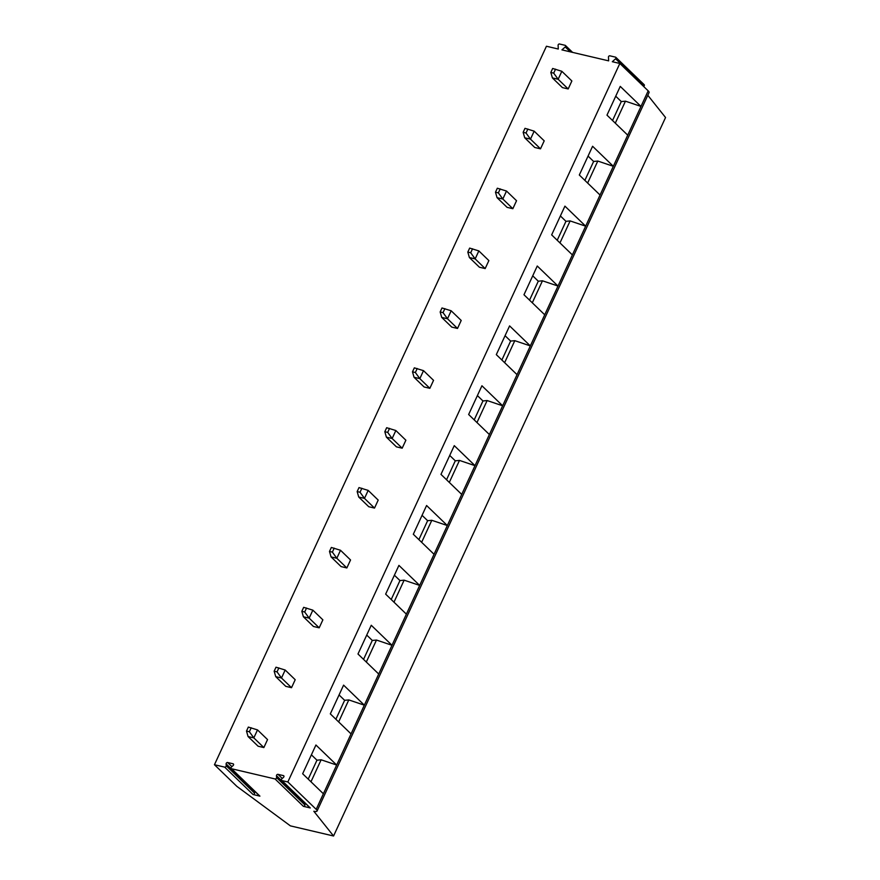 <?xml version="1.0" encoding="UTF-8"?>
<svg xmlns="http://www.w3.org/2000/svg" width="880" height="880" viewBox="0 0 880 880"><rect width="100%" height="100%" fill="white"/><g stroke="black" fill="none" stroke-linecap="round" stroke-linejoin="round"><path stroke-width="1.32" d="M309.749 807.433A1.188 0.902 -46 0 0 310.288 807.95L303.402 806.333A1.188 0.902 -46 0 0 304.931 804.969L304.832 803.088A1.188 0.902 134 0 1 304.843 802.846M224.675 767.129A1.188 0.902 134 0 0 226.204 765.765L226.105 763.884A1.188 0.902 134 0 1 227.634 762.52L233.035 763.785A1.188 0.902 134 0 1 233.123 765.534L231.473 767.008A1.188 0.902 134 0 0 231.572 768.746L275.044 778.954A1.188 0.902 134 0 0 276.573 777.59L276.474 775.709A1.188 0.902 134 0 1 278.003 774.345L283.404 775.61A1.188 0.902 134 0 1 283.492 777.359L281.842 778.822A1.188 0.902 134 0 0 281.93 780.571L287.848 781.957L316.195 809.347A7.304 1.947 24.8 0 1 317.064 811.052A7.304 1.947 24.8 0 1 313.819 811.261L333.564 836L290.389 825.869L236.885 786.39L214.456 764.731L224.675 767.129L253.033 794.508A1.188 0.902 -46 0 0 254.562 793.144L254.463 791.263A1.188 0.902 134 0 1 254.474 791.021M259.38 795.608A1.188 0.902 -46 0 0 259.919 796.136L253.033 794.508M287.848 781.957L619.828 63.47L612.304 61.71L615.593 58.762A1.1 0.836 134 0 0 615.516 57.145L609.873 55.825A1.1 0.836 134 0 0 608.454 57.09L608.652 60.852L561.935 49.885L565.235 46.937A1.1 0.836 134 0 0 565.147 45.32L559.504 44A1.1 0.836 134 0 0 558.096 45.265L558.283 49.027L546.436 46.244L214.456 764.731M550.814 72.457L552.662 68.464L561.836 71.291L571.868 80.971L568.183 88.957L562.419 87.604L552.398 77.913L550.814 72.457L553.696 73.139L558.151 79.266L552.398 77.913M523.149 132.33L524.997 128.337L534.171 131.164L544.203 140.844L540.507 148.83L534.754 147.477L524.722 137.797L523.149 132.33L526.031 133.012L530.486 139.139L524.722 137.797M495.484 192.203L497.332 188.221L506.506 191.037L516.538 200.717L512.842 208.703L507.089 207.35L497.057 197.67L495.484 192.203L498.366 192.885L502.821 199.023L497.057 197.67M467.819 252.087L469.667 248.094L478.841 250.91L488.873 260.59L485.177 268.576L479.424 267.223L469.392 257.543L467.819 252.087L470.701 252.758L475.156 258.896L469.392 257.543M440.154 311.96L442.002 307.967L451.176 310.783L461.208 320.463L457.512 328.449L451.759 327.096L441.727 317.416L440.154 311.96L443.036 312.631L447.491 318.769L441.727 317.416M412.489 371.833L414.337 367.84L423.511 370.656L433.543 380.347L429.847 388.322L424.094 386.969L414.062 377.289L412.489 371.833L415.371 372.504L419.826 378.642L414.062 377.289M384.824 431.706L386.672 427.713L395.846 430.529L405.878 440.22L402.182 448.195L396.429 446.853L386.397 437.162L384.824 431.706L387.706 432.377L392.15 438.515L386.397 437.162M357.159 491.579L359.007 487.586L368.181 490.402L378.202 500.093L374.517 508.079L368.764 506.726L358.732 497.035L357.159 491.579L360.041 492.25L364.485 498.388L358.732 497.035M329.494 551.452L331.342 547.459L340.516 550.275L350.537 559.966L346.852 567.952L341.099 566.599L331.067 556.908L329.494 551.452L332.376 552.123L336.82 558.261L331.067 556.908M301.829 611.325L303.677 607.332L312.851 610.148L322.872 619.839L319.187 627.825L313.434 626.472L303.402 616.781L301.829 611.325L304.7 612.007L309.155 618.134L303.402 616.781M274.164 671.198L276.001 667.205L285.186 670.032L295.207 679.712L291.522 687.698L285.769 686.345L275.737 676.654L274.164 671.198L277.035 671.88L281.49 678.007L275.737 676.654M246.499 731.071L248.336 727.078L257.51 729.905L267.542 739.585L263.857 747.571L258.104 746.218L248.072 736.538L246.499 731.071L249.37 731.753L253.825 737.88L248.072 736.538M647.801 95.271L665.544 117.513L333.564 836M619.828 63.47L648.186 90.849A7.304 1.947 24.8 0 1 649.055 92.565L317.064 811.052M648.186 90.849L627.715 135.157L606.98 115.137L620.257 86.394L640.992 106.425L625.46 101.178L621.291 101.585L612.535 120.505M627.715 135.157L600.05 195.03L579.315 175.01L592.592 146.267L613.327 166.298L597.795 161.051L593.626 161.458L584.87 180.378M600.05 195.03L572.385 254.914L551.65 234.883L564.927 206.14L585.662 226.171L570.13 220.924L565.95 221.331L557.205 240.262M572.385 254.914L544.72 314.787L523.974 294.756L537.262 266.013L557.997 286.044L542.465 280.797L538.285 281.204L529.54 300.135M544.72 314.787L517.044 374.66L496.309 354.629L509.597 325.897L530.332 345.917L514.8 340.67L510.62 341.077L501.875 360.008M517.044 374.66L489.379 434.533L468.644 414.502L481.932 385.77L502.667 405.79L487.135 400.543L482.955 400.95L474.21 419.881M489.379 434.533L461.714 494.406L440.979 474.375L454.267 445.643L475.002 465.663L459.47 460.416L455.29 460.823L446.545 479.754M461.714 494.406L434.049 554.279L413.314 534.259L426.591 505.516L447.326 525.536L431.805 520.3L427.625 520.696L418.88 539.627M434.049 554.279L406.384 614.152L385.649 594.132L398.926 565.389L419.661 585.409L404.14 580.173L399.96 580.569L391.215 599.5M406.384 614.152L378.719 674.025L357.984 654.005L371.261 625.262L391.996 645.282L376.475 640.046L372.295 640.442L363.55 659.373M378.719 674.025L351.054 733.898L330.319 713.878L343.596 685.135L364.331 705.166L348.799 699.919L344.63 700.315L335.885 719.246M351.054 733.898L323.389 793.771L302.654 773.751L315.931 745.008L336.666 765.039L321.134 759.792L310.97 781.781M321.134 759.792L316.965 760.199L308.22 779.119M311.399 754.82L316.965 760.199M643.863 84.535A1.1 0.836 134 0 1 643.951 86.141L643.61 86.438M615.725 96.206L621.291 101.585M625.46 101.178L615.296 123.167M588.06 156.079L593.626 161.458M597.795 161.051L587.631 183.051M560.395 215.952L565.95 221.331M570.13 220.924L559.966 242.924M532.73 275.825L538.285 281.204M542.465 280.797L532.301 302.797M505.065 335.698L510.62 341.077M514.8 340.67L504.636 362.67M477.389 395.582L482.955 400.95M487.135 400.543L476.971 422.543M449.724 455.455L455.29 460.823M459.47 460.416L449.306 482.416M422.059 515.328L427.625 520.696M431.805 520.3L421.641 542.289M394.394 575.201L399.96 580.569M404.14 580.173L393.976 602.162M366.729 635.074L372.295 640.442M376.475 640.046L366.311 662.035M339.064 694.947L344.63 700.315M348.799 699.919L338.646 721.908M561.836 71.291L558.151 79.266L568.183 88.957M555.544 69.146L553.696 73.139M534.171 131.164L530.486 139.139L540.507 148.83M527.879 129.019L526.031 133.012M506.506 191.037L502.821 199.023L512.842 208.703M500.214 188.892L498.366 192.885M478.841 250.91L475.156 258.896L485.177 268.576M472.549 248.765L470.701 252.758M451.176 310.783L447.491 318.769L457.512 328.449M444.873 308.638L443.036 312.631M423.511 370.656L419.826 378.642L429.847 388.322M417.208 368.511L415.371 372.504M395.846 430.529L392.15 438.515L402.182 448.195M389.543 428.384L387.706 432.377M368.181 490.402L364.485 498.388L374.517 508.079M361.878 488.257L360.041 492.25M340.516 550.275L336.82 558.261L346.852 567.952M334.213 548.141L332.376 552.123M312.851 610.148L309.155 618.134L319.187 627.825M306.548 608.014L304.7 612.007M285.186 670.032L281.49 678.007L291.522 687.698M278.883 667.887L277.035 671.88M257.51 729.905L253.825 737.88L263.857 747.571M251.218 727.76L249.37 731.753M281.93 780.571L310.288 807.95M231.572 768.746L259.919 796.136M275.044 778.954L303.402 806.333M276.573 777.59L304.931 804.969M226.105 763.884L254.463 791.263M226.204 765.765L254.562 793.144M227.634 762.52L231.891 766.623M323.389 793.771L316.195 809.347M615.593 58.762L643.951 86.141M565.235 46.937L570.317 51.843M278.003 774.345L282.26 778.448M276.474 775.709L304.832 803.088M231.22 768.57L259.578 795.949M615.835 57.321L644.182 84.7M565.466 45.496L572.594 52.382M281.589 780.384L309.947 807.774"/></g></svg>
